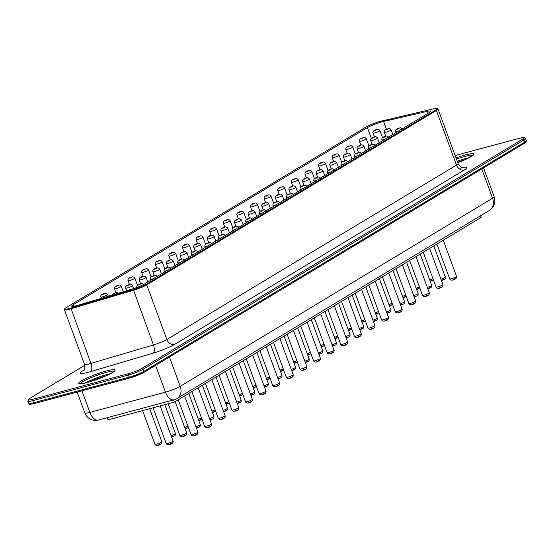 <?xml version="1.0" encoding="UTF-8"?>
<svg xmlns="http://www.w3.org/2000/svg" width="554" height="554" viewBox="0 0 554 554"><rect width="100%" height="100%" fill="white"/><g stroke="black" fill="none" stroke-linecap="round" stroke-linejoin="round"><path stroke-width="0.83" d="M428.928 112.787A11.405 1.51 -20.2 0 0 430.52 111.285A11.405 1.51 -20.2 0 0 426.878 111.472L383.562 121.416A11.405 1.51 -20.2 0 0 367.399 127.607L73.322 304.672A11.405 1.51 -20.2 0 0 71.722 306.175A11.405 1.51 -20.2 0 0 78.336 305.192L131.533 289.299A11.405 1.51 -20.2 0 0 144.732 283.904L428.928 112.787M66.272 307.546A10.831 1.433 -20.2 0 0 64.776 308.765A10.831 1.433 -20.2 0 0 70.85 308.1L133.382 289.631A10.831 1.433 -20.2 0 0 146.097 284.451L435.749 110.045A10.831 1.433 -20.2 0 0 437.113 108.473A10.831 1.433 -20.2 0 0 433.657 108.833L381.457 121.077A10.831 1.433 -20.2 0 0 366.256 126.921L66.272 307.546M64.776 308.765L64.437 309.478A11.405 1.51 -20.2 0 0 64.416 309.7A11.405 1.51 -20.2 0 0 70.836 308.779L133.362 290.31A11.405 1.51 -20.2 0 0 146.748 284.86L436.4 110.454A11.405 1.51 -20.2 0 0 437.999 108.951A11.405 1.51 -20.2 0 0 437.833 108.799L437.113 108.473M107.178 417.681L107.988 419.863L174.455 402.072L481.17 217.39L480.56 215.748M174.455 402.072L173.651 399.884M427.646 113.556L426.878 111.472M386.498 129.407L383.562 121.416M371.374 138.403L367.399 127.607M73.911 306.279L73.322 304.672M402.37 129.158C401.311 127.815 400.313 127.468 399.379 128.113C396.38 128.701 395.099 129.892 395.521 131.679A3.649 0.485 -20.2 0 0 398.575 131.063M388.763 137.35C387.696 136.014 386.699 135.668 385.764 136.305C382.772 136.9 381.484 138.091 381.907 139.871A3.649 0.485 -20.2 0 0 384.961 139.262M375.148 145.55C374.082 144.213 373.084 143.86 372.156 144.504C369.158 145.1 367.87 146.284 368.299 148.07A3.649 0.485 -20.2 0 0 371.346 147.454M361.533 153.749C360.474 152.405 359.477 152.059 358.542 152.696C355.543 153.292 354.255 154.483 354.685 156.27A3.649 0.485 -20.2 0 0 357.732 155.653M347.919 161.941C346.859 160.605 345.862 160.251 344.927 160.895C341.929 161.491 340.648 162.675 341.07 164.462A3.649 0.485 -20.2 0 0 344.117 163.845M334.304 170.14C333.245 168.797 332.248 168.451 331.313 169.095C328.321 169.683 327.033 170.874 327.456 172.661A3.649 0.485 -20.2 0 0 330.509 172.045M316.237 173.388A3.649 0.485 -20.2 0 0 319.824 172.578A3.649 0.485 -20.2 0 0 323.086 170.867C322.026 169.531 321.029 169.178 320.094 169.822C317.096 170.417 315.808 171.602 316.237 173.388L317.677 177.294C314.707 177.882 313.419 179.074 313.848 180.853A3.649 0.485 -20.2 0 0 316.895 180.244M302.623 181.587A3.649 0.485 -20.2 0 0 306.217 180.777A3.649 0.485 -20.2 0 0 309.471 179.067C308.412 177.723 307.415 177.377 306.48 178.014C303.481 178.61 302.2 179.801 302.623 181.587L304.063 185.493C301.092 186.082 299.804 187.266 300.233 189.053A3.649 0.485 -20.2 0 0 303.28 188.436M293.468 194.731C292.408 193.388 291.411 193.041 290.476 193.685C287.478 194.274 286.196 195.465 286.619 197.252A3.649 0.485 -20.2 0 0 289.666 196.635M279.853 202.923C278.794 201.587 277.796 201.241 276.862 201.878C273.863 202.473 272.582 203.664 273.004 205.444A3.649 0.485 -20.2 0 0 276.058 204.835M266.245 211.122C265.179 209.786 264.182 209.433 263.247 210.077C260.255 210.672 258.967 211.857 259.39 213.643A3.649 0.485 -20.2 0 0 262.444 213.027M252.631 219.322C251.571 217.978 250.567 217.632 249.639 218.269C246.641 218.865 245.353 220.056 245.782 221.842A3.649 0.485 -20.2 0 0 248.829 221.226M239.016 227.514C237.957 226.177 236.96 225.824 236.025 226.468C233.026 227.064 231.738 228.248 232.168 230.035A3.649 0.485 -20.2 0 0 235.215 229.418M225.402 235.713C224.342 234.37 223.345 234.023 222.41 234.667C219.412 235.256 218.131 236.447 218.553 238.234A3.649 0.485 -20.2 0 0 221.607 237.618M211.794 243.905C210.728 242.569 209.731 242.223 208.796 242.86C205.804 243.455 204.516 244.646 204.938 246.426A3.649 0.485 -20.2 0 0 207.992 245.817M198.18 252.105C197.113 250.768 196.116 250.415 195.188 251.059C192.19 251.654 190.901 252.839 191.331 254.625A3.649 0.485 -20.2 0 0 194.378 254.009M184.565 260.304C183.506 258.96 182.508 258.614 181.573 259.258C178.575 259.847 177.287 261.038 177.716 262.825A3.649 0.485 -20.2 0 0 180.763 262.208M170.951 268.496C169.891 267.16 168.894 266.806 167.959 267.45C164.96 268.046 163.679 269.237 164.102 271.017A3.649 0.485 -20.2 0 0 167.149 270.407M157.336 276.695C156.276 275.352 155.279 275.006 154.344 275.65C151.353 276.238 150.065 277.429 150.487 279.216A3.649 0.485 -20.2 0 0 153.541 278.6M139.269 279.943A3.649 0.485 -20.2 0 0 142.856 279.133A3.649 0.485 -20.2 0 0 146.118 277.422C145.058 276.086 144.061 275.733 143.126 276.377C140.127 276.972 138.839 278.156 139.269 279.943L140.709 283.856C137.738 284.437 136.45 285.629 136.88 287.415A3.649 0.485 -20.2 0 0 136.935 287.464M391.152 129.885C390.092 128.542 389.088 128.196 388.16 128.84C385.162 129.428 383.874 130.619 384.303 132.406A3.649 0.485 -20.2 0 0 387.89 131.596A3.649 0.485 -20.2 0 0 391.152 129.885L392.848 134.504M377.537 138.078C376.478 136.741 375.48 136.395 374.546 137.032C371.547 137.627 370.259 138.819 370.688 140.598A3.649 0.485 -20.2 0 0 374.282 139.795A3.649 0.485 -20.2 0 0 377.537 138.078L379.241 142.703M363.923 146.277C362.863 144.94 361.866 144.587 360.931 145.231C357.932 145.827 356.651 147.011 357.074 148.797A3.649 0.485 -20.2 0 0 360.668 147.987A3.649 0.485 -20.2 0 0 363.923 146.277L365.626 150.903M350.315 154.476C349.249 153.133 348.251 152.786 347.316 153.43C344.325 154.019 343.037 155.21 343.459 156.997A3.649 0.485 -20.2 0 0 347.053 156.186A3.649 0.485 -20.2 0 0 350.315 154.476L352.012 159.095M336.7 162.668C335.634 161.332 334.637 160.985 333.709 161.623C330.71 162.218 329.422 163.409 329.852 165.189A3.649 0.485 -20.2 0 0 333.439 164.386A3.649 0.485 -20.2 0 0 336.7 162.668L338.397 167.294M295.857 187.259C294.797 185.922 293.8 185.569 292.865 186.213C289.874 186.809 288.586 187.993 289.008 189.78A3.649 0.485 -20.2 0 0 292.602 188.976A3.649 0.485 -20.2 0 0 295.857 187.259L297.56 191.885M282.249 195.458C281.183 194.115 280.185 193.768 279.251 194.412C276.259 195.001 274.971 196.192 275.4 197.979A3.649 0.485 -20.2 0 0 278.987 197.169A3.649 0.485 -20.2 0 0 282.249 195.458L283.946 200.077M268.635 203.65C267.575 202.314 266.578 201.968 265.643 202.605C262.644 203.2 261.356 204.391 261.786 206.171A3.649 0.485 -20.2 0 0 265.373 205.368A3.649 0.485 -20.2 0 0 268.635 203.65L270.331 208.276M379.926 130.612C378.867 129.276 377.87 128.923 376.935 129.567C373.936 130.162 372.655 131.346 373.077 133.133A3.649 0.485 -20.2 0 0 376.672 132.323A3.649 0.485 -20.2 0 0 379.926 130.612L382.544 137.717M366.319 138.812C365.252 137.468 364.255 137.122 363.32 137.759C360.329 138.355 359.04 139.546 359.47 141.332A3.649 0.485 -20.2 0 0 363.057 140.522A3.649 0.485 -20.2 0 0 366.319 138.812L368.929 145.91M352.704 147.004C351.645 145.667 350.64 145.314 349.712 145.958C346.714 146.554 345.426 147.738 345.855 149.525A3.649 0.485 -20.2 0 0 349.442 148.721A3.649 0.485 -20.2 0 0 352.704 147.004L355.315 154.109M339.09 155.203C338.03 153.86 337.033 153.513 336.098 154.157C333.099 154.746 331.811 155.937 332.241 157.724A3.649 0.485 -20.2 0 0 335.835 156.914A3.649 0.485 -20.2 0 0 339.09 155.203L341.7 162.308M325.475 163.395C324.415 162.059 323.418 161.713 322.483 162.35C319.485 162.945 318.204 164.136 318.626 165.916A3.649 0.485 -20.2 0 0 322.22 165.113A3.649 0.485 -20.2 0 0 325.475 163.395L328.093 170.5M311.867 171.595C310.801 170.258 309.804 169.905 308.869 170.549C305.877 171.144 304.589 172.329 305.012 174.115A3.649 0.485 -20.2 0 0 308.606 173.305A3.649 0.485 -20.2 0 0 311.867 171.595L314.478 178.7M298.253 179.794C297.186 178.45 296.189 178.104 295.261 178.748C292.263 179.337 290.975 180.528 291.404 182.314A3.649 0.485 -20.2 0 0 294.991 181.504A3.649 0.485 -20.2 0 0 298.253 179.794L300.864 186.892M284.638 187.986C283.579 186.65 282.582 186.296 281.647 186.94C278.648 187.536 277.36 188.727 277.789 190.507A3.649 0.485 -20.2 0 0 281.377 189.703A3.649 0.485 -20.2 0 0 284.638 187.986L287.249 195.091M271.024 196.185C269.964 194.842 268.967 194.496 268.032 195.14C265.034 195.728 263.752 196.919 264.175 198.706A3.649 0.485 -20.2 0 0 267.769 197.896A3.649 0.485 -20.2 0 0 271.024 196.185L273.641 203.29M257.409 204.384C256.35 203.041 255.352 202.695 254.418 203.332C251.426 203.927 250.138 205.118 250.56 206.905A3.649 0.485 -20.2 0 0 254.154 206.095A3.649 0.485 -20.2 0 0 257.409 204.384L260.027 211.483M243.802 212.577C242.735 211.24 241.738 210.887 240.803 211.531C237.811 212.127 236.523 213.311 236.953 215.097A3.649 0.485 -20.2 0 0 240.54 214.294A3.649 0.485 -20.2 0 0 243.802 212.577L246.412 219.682M255.02 211.85C253.961 210.513 252.963 210.16 252.028 210.804C249.03 211.399 247.749 212.584 248.171 214.37A3.649 0.485 -20.2 0 0 251.765 213.56A3.649 0.485 -20.2 0 0 255.02 211.85L256.724 216.476M241.406 220.049C240.346 218.705 239.349 218.359 238.414 219.003C235.415 219.592 234.134 220.783 234.557 222.569A3.649 0.485 -20.2 0 0 238.151 221.759A3.649 0.485 -20.2 0 0 241.406 220.049L243.109 224.668M223.338 223.297A3.649 0.485 -20.2 0 0 226.925 222.486A3.649 0.485 -20.2 0 0 230.187 220.776C229.127 219.432 228.13 219.086 227.195 219.73C224.197 220.319 222.909 221.51 223.338 223.297L224.779 227.202C221.808 227.791 220.52 228.982 220.942 230.762A3.649 0.485 -20.2 0 0 224.536 229.958A3.649 0.485 -20.2 0 0 227.798 228.241L229.494 232.867M214.183 236.44C213.124 235.097 212.12 234.751 211.192 235.395C208.193 235.983 206.905 237.174 207.334 238.961A3.649 0.485 -20.2 0 0 210.922 238.151A3.649 0.485 -20.2 0 0 214.183 236.44L215.88 241.066M200.569 244.639C199.509 243.296 198.512 242.95 197.577 243.587C194.579 244.182 193.291 245.374 193.72 247.16A3.649 0.485 -20.2 0 0 197.314 246.35A3.649 0.485 -20.2 0 0 200.569 244.639L202.272 249.258M186.954 252.832C185.895 251.495 184.898 251.142 183.963 251.786C180.964 252.382 179.683 253.566 180.105 255.352A3.649 0.485 -20.2 0 0 183.699 254.549A3.649 0.485 -20.2 0 0 186.954 252.832L188.658 257.458M173.347 261.031C172.28 259.688 171.283 259.341 170.348 259.985C167.356 260.574 166.068 261.765 166.491 263.552A3.649 0.485 -20.2 0 0 170.085 262.741A3.649 0.485 -20.2 0 0 173.347 261.031L175.043 265.65M159.732 269.223C158.666 267.887 157.668 267.54 156.74 268.178C153.742 268.773 152.454 269.964 152.883 271.744A3.649 0.485 -20.2 0 0 156.47 270.941A3.649 0.485 -20.2 0 0 159.732 269.223L161.429 273.849M128.043 280.67A3.649 0.485 -20.2 0 0 131.637 279.867A3.649 0.485 -20.2 0 0 134.899 278.15C133.833 276.813 132.835 276.46 131.9 277.104C128.909 277.699 127.621 278.884 128.043 280.67L129.484 284.583C126.513 285.165 125.232 286.356 125.654 288.142A3.649 0.485 -20.2 0 0 129.248 287.332A3.649 0.485 -20.2 0 0 132.503 285.622L133.618 288.641M216.572 228.968C215.513 227.632 214.516 227.285 213.581 227.923C210.582 228.518 209.301 229.709 209.724 231.489A3.649 0.485 -20.2 0 0 213.318 230.686A3.649 0.485 -20.2 0 0 216.572 228.968L219.183 236.073M202.958 237.167C201.898 235.831 200.901 235.478 199.966 236.122C196.968 236.717 195.687 237.901 196.109 239.688A3.649 0.485 -20.2 0 0 199.703 238.878A3.649 0.485 -20.2 0 0 202.958 237.167L205.576 244.272M189.35 245.367C188.284 244.023 187.287 243.677 186.352 244.321C183.36 244.91 182.072 246.101 182.501 247.887A3.649 0.485 -20.2 0 0 186.089 247.077A3.649 0.485 -20.2 0 0 189.35 245.367L191.961 252.465M175.736 253.559C174.676 252.222 173.672 251.869 172.744 252.513C169.746 253.109 168.458 254.3 168.887 256.08A3.649 0.485 -20.2 0 0 172.474 255.276A3.649 0.485 -20.2 0 0 175.736 253.559L178.346 260.664M162.121 261.758C161.062 260.415 160.064 260.068 159.13 260.712C156.131 261.301 154.843 262.492 155.272 264.279A3.649 0.485 -20.2 0 0 158.866 263.469A3.649 0.485 -20.2 0 0 162.121 261.758L164.732 268.863M148.507 269.957C147.447 268.614 146.45 268.268 145.515 268.905C142.517 269.5 141.235 270.691 141.658 272.471A3.649 0.485 -20.2 0 0 145.252 271.668A3.649 0.485 -20.2 0 0 148.507 269.957L151.124 277.055M121.284 286.349C120.218 285.005 119.221 284.659 118.293 285.303C115.294 285.892 114.006 287.083 114.436 288.869A3.649 0.485 -20.2 0 0 118.023 288.059A3.649 0.485 -20.2 0 0 121.284 286.349L123.279 291.771M107.67 294.541C106.61 293.204 105.613 292.858 104.678 293.495C101.68 294.091 100.392 295.282 100.821 297.062A3.649 0.485 -20.2 0 0 104.408 296.258A3.649 0.485 -20.2 0 0 107.67 294.541L108.293 296.245M399.226 128.175L397.419 129.262L399.226 128.175M385.612 136.374L383.804 137.461L385.612 136.374M372.004 144.566L370.197 145.654L372.004 144.566M358.39 152.766L356.582 153.853L358.39 152.766M344.775 160.965L342.968 162.052L344.775 160.965M331.16 169.157L329.353 170.244L331.16 169.157M317.546 177.356L315.738 178.443L317.546 177.356M303.938 185.548L302.131 186.643L303.938 185.548M290.324 193.748L288.516 194.835L290.324 193.748M276.709 201.947L274.902 203.034L276.709 201.947M263.095 210.139L261.287 211.226L263.095 210.139M249.487 218.338L247.68 219.426L249.487 218.338M235.872 226.538L234.065 227.625L235.872 226.538M222.258 234.73L220.45 235.817L222.258 234.73M208.643 242.929L206.836 244.016L208.643 242.929M195.036 251.121L193.228 252.215L195.036 251.121M181.421 259.32L179.614 260.408L181.421 259.32M167.807 267.52L165.999 268.607L167.807 267.52M154.192 275.712L152.385 276.799L154.192 275.712M140.578 283.911L138.77 284.998L140.578 283.911M388.008 128.902L386.2 129.989L388.008 128.902M374.393 137.101L372.586 138.188L374.393 137.101M360.779 145.293L358.971 146.388L360.779 145.293M347.164 153.493L345.357 154.58L347.164 153.493M333.556 161.692L331.749 162.779L333.556 161.692M319.942 169.884L318.135 170.971L319.942 169.884M306.327 178.083L304.52 179.171L306.327 178.083M292.713 186.282L290.905 187.37L292.713 186.282M279.098 194.475L277.291 195.562L279.098 194.475M265.491 202.674L263.683 203.761L265.491 202.674M376.782 129.629L374.975 130.716L376.782 129.629M363.168 137.828L361.36 138.916L363.168 137.828M349.56 146.027L347.753 147.115L349.56 146.027M335.946 154.22L334.138 155.307L335.946 154.22M322.331 162.419L320.524 163.506L322.331 162.419M308.716 170.611L306.909 171.705L308.716 170.611M295.109 178.81L293.301 179.898L295.109 178.81M281.494 187.01L279.687 188.097L281.494 187.01M267.88 195.202L266.072 196.289L267.88 195.202M254.265 203.401L252.458 204.488L254.265 203.401M240.651 211.593L238.843 212.688L240.651 211.593M251.876 210.866L250.069 211.96L251.876 210.866M238.262 219.065L236.454 220.153L238.262 219.065M224.647 227.265L222.84 228.352L224.647 227.265M211.039 235.457L209.232 236.544L211.039 235.457M197.425 243.656L195.617 244.743L197.425 243.656M183.81 251.848L182.003 252.943L183.81 251.848M170.196 260.048L168.388 261.135L170.196 260.048M156.588 268.247L154.781 269.334L156.588 268.247M142.974 276.439L141.166 277.533L142.974 276.439M129.359 284.638L127.552 285.726L129.359 284.638M115.744 292.837L113.937 293.925L115.744 292.837M227.043 219.793L225.236 220.88L227.043 219.793M213.428 227.992L211.621 229.079L213.428 227.992M199.814 236.184L198.007 237.278L199.814 236.184M186.199 244.383L184.392 245.47L186.199 244.383M172.592 252.582L170.784 253.67L172.592 252.582M158.977 260.775L157.17 261.862L158.977 260.775M145.363 268.974L143.555 270.061L145.363 268.974M131.748 277.166L129.941 278.26L131.748 277.166M118.141 285.365L116.333 286.453L118.141 285.365M104.526 293.565L102.719 294.652L104.526 293.565M460 168.243L463.234 167.675C464.294 167.627 460.817 168.575 458.103 163.589A11.405 1.51 159.8 0 1 456.503 165.085L166.851 339.491A11.405 1.51 159.8 0 1 153.465 344.948L90.932 363.41L70.85 308.1M462.5 167.571A18.247 2.41 159.8 0 1 464.307 169.988L174.655 344.394A18.247 2.41 159.8 0 1 153.236 353.12A6.842 3.012 73.5 0 0 153.465 344.948L133.382 289.631M174.655 344.394A6.842 5.582 58.9 0 1 166.851 339.491L146.748 284.86L146.097 284.451M464.307 169.988A6.842 5.582 58.9 0 1 456.503 165.085L436.4 110.454L435.749 110.045M153.236 353.12L90.711 371.589A6.842 3.012 73.5 0 0 90.932 363.41A11.405 1.51 159.8 0 1 84.513 364.331L64.416 309.7M90.711 371.589A18.247 2.41 159.8 0 1 82.989 370.661A6.842 5.582 -121.1 0 0 83.543 370.474M82.989 370.661L83.765 370.197M84.79 365.315L29.881 398.374A10.263 1.357 -20.2 0 0 32.991 399.247L128.597 373.652A10.263 1.357 -20.2 0 0 141.872 368.396L522.581 139.165A10.263 1.357 -20.2 0 0 519.472 138.299L455.132 155.522M106.493 370.972A19.383 2.562 -20.2 0 0 78.682 383.236A19.383 2.562 -20.2 0 0 105.495 376.055A19.383 2.562 -20.2 0 0 106.493 370.972M473.088 155.549L473.081 155.044L463.684 160.293L457.77 162.689A19.383 2.562 -20.2 0 0 473.358 154.961A19.383 2.562 -20.2 0 0 465.173 155.002A19.383 2.562 -20.2 0 0 456.011 157.904M29.501 398.617A1.143 0.928 58.9 0 1 29.881 398.374M84.783 365.28L29.681 398.458L27.762 401.179A11.405 1.51 -20.2 0 0 32.818 400.646A1.143 0.644 -105 0 1 32.991 399.247M128.597 373.652A1.143 0.644 -105 0 0 128.417 375.051L129.2 377.17L33.6 402.765A1.143 0.644 75 0 0 34.459 403.527C27.056 404.967 30.595 404.254 28.545 403.305A11.405 1.51 -20.2 0 0 33.6 402.765L32.818 400.646L128.417 375.051A11.405 1.51 -20.2 0 0 143.174 369.213L523.883 139.982A11.405 1.51 -20.2 0 0 525.483 138.479C523.627 137.468 526.452 136.866 519.569 138.258A1.143 0.644 75 0 0 519.472 138.299M129.955 377.946L34.556 403.485A1.143 0.644 75 0 1 34.459 403.527L130.058 377.932A1.143 0.644 75 0 1 129.2 377.17A11.405 1.51 -20.2 0 0 143.957 371.332L524.666 142.101L523.883 139.982A1.143 0.928 -121.1 0 0 522.581 139.165M525.483 138.479L526.265 140.605A11.405 1.51 -20.2 0 1 524.666 142.101A1.143 0.928 58.9 0 1 524.34 143.32L143.631 372.558L130.058 377.932A1.143 0.644 75 0 0 130.155 377.89A10.263 1.357 -20.2 0 0 143.438 372.641A1.143 0.928 58.9 0 0 143.957 371.332L143.174 369.213A1.143 0.928 -121.1 0 0 141.872 368.396M114.166 371.277A18.247 2.41 -20.2 0 0 106.32 372.371A18.247 2.41 -20.2 0 0 80.192 383.784M472.846 155.314A18.247 2.41 -20.2 0 0 465 156.408A18.247 2.41 -20.2 0 0 456.448 159.102M110.357 373.715A18.247 2.41 -20.2 0 0 107.102 374.497A18.247 2.41 -20.2 0 0 84.665 383.167M469.037 157.745A18.247 2.41 -20.2 0 0 465.782 158.527A18.247 2.41 -20.2 0 0 457.23 161.228M526.265 140.605C526.736 141.415 526.092 142.323 524.34 143.32A1.143 0.928 58.9 0 1 524.146 143.41M106.167 375.744A19.383 2.562 -20.2 0 0 89.173 381.997M464.848 159.774A19.383 2.562 -20.2 0 0 457.569 162.142L464.764 159.815M77.165 392.094L84.831 412.931A11.405 1.51 -20.2 0 0 89.887 412.398L81.944 390.812M84.831 412.931A11.405 11.405 0 0 0 98.48 420.008A11.405 6.419 -105 0 1 89.887 412.398L165.459 392.163L155.591 365.356M98.48 420.008L174.053 399.78A11.405 6.419 -105 0 1 165.459 392.163A11.405 1.51 -20.2 0 0 180.209 386.325L169.434 357.018M174.053 399.78A11.405 11.405 0 0 0 176.989 398.534A11.405 9.307 -121.1 0 0 180.209 386.325L492.575 198.242L481.793 168.942M176.989 398.534L489.355 210.451A11.405 9.307 -121.1 0 0 492.575 198.242A11.405 1.51 -20.2 0 0 494.175 196.746L483.552 167.883M178.229 399.801L191.054 434.655A3.649 0.485 -20.2 0 0 194.641 433.844A3.649 0.485 -20.2 0 0 197.903 432.134L184.593 395.965M191.836 391.602L204.661 426.455A3.649 0.485 -20.2 0 0 208.256 425.652A3.649 0.485 -20.2 0 0 211.51 423.935L198.207 387.765M205.451 383.403L218.276 418.263A3.649 0.485 -20.2 0 0 221.87 417.453A3.649 0.485 -20.2 0 0 225.125 415.742L211.822 379.573M219.065 375.21L231.891 410.064A3.649 0.485 -20.2 0 0 235.485 409.261A3.649 0.485 -20.2 0 0 238.739 407.543L225.43 371.374M232.68 367.011L245.505 401.865A3.649 0.485 -20.2 0 0 249.092 401.061A3.649 0.485 -20.2 0 0 252.354 399.351L239.044 363.182M246.295 358.819L259.113 393.672A3.649 0.485 -20.2 0 0 262.707 392.862A3.649 0.485 -20.2 0 0 265.968 391.152L252.659 354.982M259.902 350.62L272.727 385.473A3.649 0.485 -20.2 0 0 276.321 384.67A3.649 0.485 -20.2 0 0 279.576 382.952L266.273 346.783M273.517 342.42L286.342 377.281A3.649 0.485 -20.2 0 0 289.936 376.471A3.649 0.485 -20.2 0 0 293.191 374.76L279.881 338.591M287.131 334.228L299.956 369.082A3.649 0.485 -20.2 0 0 303.544 368.271A3.649 0.485 -20.2 0 0 306.805 366.561L293.495 330.392M300.746 326.029L313.571 360.883A3.649 0.485 -20.2 0 0 317.158 360.079A3.649 0.485 -20.2 0 0 320.42 358.362L307.11 322.199M314.353 317.83L327.179 352.69A3.649 0.485 -20.2 0 0 330.773 351.88A3.649 0.485 -20.2 0 0 334.027 350.17L320.724 314M327.968 309.638L340.793 344.491A3.649 0.485 -20.2 0 0 344.387 343.688A3.649 0.485 -20.2 0 0 347.642 341.97L334.339 305.801M341.583 301.438L354.408 336.292A3.649 0.485 -20.2 0 0 357.995 335.489A3.649 0.485 -20.2 0 0 361.256 333.778L347.947 297.609M355.197 293.246L368.022 328.1A3.649 0.485 -20.2 0 0 371.609 327.289A3.649 0.485 -20.2 0 0 374.871 325.579L361.561 289.41M368.805 285.047L381.63 319.9A3.649 0.485 -20.2 0 0 385.224 319.097A3.649 0.485 -20.2 0 0 388.479 317.38L375.176 281.21M382.419 276.848L395.244 311.708A3.649 0.485 -20.2 0 0 398.838 310.898A3.649 0.485 -20.2 0 0 402.093 309.187L388.79 273.018M396.034 268.655L408.859 303.509A3.649 0.485 -20.2 0 0 412.453 302.699A3.649 0.485 -20.2 0 0 415.708 300.988L402.398 264.819M409.648 260.456L422.473 295.31A3.649 0.485 -20.2 0 0 426.061 294.506A3.649 0.485 -20.2 0 0 429.322 292.789L416.012 256.627M423.263 252.257L436.081 287.117A3.649 0.485 -20.2 0 0 439.675 286.307A3.649 0.485 -20.2 0 0 442.937 284.597L429.627 248.427M436.871 244.065L449.696 278.918A3.649 0.485 -20.2 0 0 453.29 278.115A3.649 0.485 -20.2 0 0 456.544 276.398L443.242 240.228M153.049 407.799L166.214 443.581A3.649 0.485 -20.2 0 0 169.808 442.771A3.649 0.485 -20.2 0 0 173.063 441.06L160.134 405.902M168.187 403.748L179.828 435.382A3.649 0.485 -20.2 0 0 183.422 434.571A3.649 0.485 -20.2 0 0 186.677 432.861L175.189 401.629M195.922 426.76A3.649 0.485 -20.2 0 0 200.292 424.669L188.803 393.43M209.537 418.561A3.649 0.485 -20.2 0 0 213.906 416.469L202.411 385.238M223.151 410.369A3.649 0.485 -20.2 0 0 227.521 408.27L216.025 377.039M236.759 402.169A3.649 0.485 -20.2 0 0 241.129 400.078L229.64 368.839M250.373 393.97A3.649 0.485 -20.2 0 0 254.743 391.879L243.254 360.647M263.988 385.778A3.649 0.485 -20.2 0 0 268.358 383.68L256.862 352.448M277.602 377.579A3.649 0.485 -20.2 0 0 281.972 375.487L270.477 344.256M291.217 369.386A3.649 0.485 -20.2 0 0 295.58 367.288L284.091 336.056M304.825 361.187A3.649 0.485 -20.2 0 0 309.194 359.096L297.706 327.857M142.593 410.597L154.995 444.308A3.649 0.485 -20.2 0 0 158.589 443.498A3.649 0.485 -20.2 0 0 161.844 441.787L149.67 408.707M171.089 435.686A3.649 0.485 -20.2 0 0 175.459 433.588L164.808 404.655M184.704 427.487A3.649 0.485 -20.2 0 0 187.944 426.206M198.311 419.288A3.649 0.485 -20.2 0 0 201.559 418.007M211.926 411.096A3.649 0.485 -20.2 0 0 215.167 409.815M225.54 402.896A3.649 0.485 -20.2 0 0 228.781 401.615M239.155 394.704A3.649 0.485 -20.2 0 0 242.396 393.423M252.769 386.505A3.649 0.485 -20.2 0 0 256.01 385.224M266.377 378.306A3.649 0.485 -20.2 0 0 269.618 377.025M279.992 370.114A3.649 0.485 -20.2 0 0 283.233 368.832M318.439 352.988A3.649 0.485 -20.2 0 0 322.809 350.897L311.32 319.665M332.054 344.796A3.649 0.485 -20.2 0 0 336.423 342.697L324.928 311.466M345.668 336.597A3.649 0.485 -20.2 0 0 350.031 334.505L338.542 303.267M359.276 328.397A3.649 0.485 -20.2 0 0 363.646 326.306L352.157 295.074M372.89 320.205A3.649 0.485 -20.2 0 0 377.26 318.107L365.772 286.875M386.505 312.006A3.649 0.485 -20.2 0 0 390.875 309.915L379.379 278.683M400.12 303.814A3.649 0.485 -20.2 0 0 404.489 301.715L392.994 270.484M413.727 295.614A3.649 0.485 -20.2 0 0 418.097 293.523L406.608 262.284M427.342 287.415A3.649 0.485 -20.2 0 0 431.711 285.324L420.223 254.092M440.956 279.223A3.649 0.485 -20.2 0 0 445.326 277.125L433.83 245.893M293.606 361.914A3.649 0.485 -20.2 0 0 296.847 360.633M307.221 353.715A3.649 0.485 -20.2 0 0 310.462 352.434M320.828 345.523A3.649 0.485 -20.2 0 0 324.069 344.242M334.443 337.324A3.649 0.485 -20.2 0 0 337.684 336.043M348.057 329.131A3.649 0.485 -20.2 0 0 351.298 327.85M361.672 320.932A3.649 0.485 -20.2 0 0 364.913 319.651M375.28 312.733A3.649 0.485 -20.2 0 0 378.527 311.452M388.894 304.541A3.649 0.485 -20.2 0 0 392.135 303.26M402.509 296.342A3.649 0.485 -20.2 0 0 405.75 295.06M416.123 288.142A3.649 0.485 -20.2 0 0 419.364 286.861M429.738 279.95A3.649 0.485 -20.2 0 0 432.979 278.669M196.005 434.544L194.198 435.638L196.005 434.544M209.62 426.351L207.812 427.439L209.62 426.351M223.227 418.152L221.42 419.239L223.227 418.152M236.842 409.96L235.034 411.047L236.842 409.96M250.456 401.761L248.649 402.848L250.456 401.761M264.071 393.562L262.264 394.656L264.071 393.562M277.679 385.369L275.871 386.457L277.679 385.369M291.293 377.17L289.486 378.257L291.293 377.17M304.908 368.978L303.1 370.065L304.908 368.978M318.522 360.779L316.715 361.866L318.522 360.779M332.137 352.579L330.329 353.667L332.137 352.579M345.744 344.387L343.937 345.474L345.744 344.387M359.359 336.188L357.552 337.275L359.359 336.188M372.974 327.989L371.166 329.083L372.974 327.989M386.588 319.797L384.781 320.884L386.588 319.797M400.196 311.597L398.388 312.685L400.196 311.597M413.81 303.405L412.003 304.492L413.81 303.405M427.425 295.206L425.617 296.293L427.425 295.206M441.039 287.007L439.232 288.094L441.039 287.007M454.647 278.814L452.84 279.902L454.647 278.814M171.172 443.47L169.365 444.557L171.172 443.47M184.78 435.278L182.972 436.365L184.78 435.278M196.455 428.2L198.394 427.079L196.324 427.854M210.07 420.008L212.009 418.879L209.938 419.655M223.678 411.809L225.623 410.687L223.553 411.463M241.129 400.078L241.17 401.248L240.512 402.218L237.299 403.637L239.231 402.488L237.167 403.264M250.907 395.418L252.846 394.289L250.775 395.071M264.521 387.218L266.46 386.096L264.39 386.872M278.129 379.019L280.075 377.897L278.004 378.673M295.58 367.288L295.621 368.465L294.97 369.435L291.75 370.848L293.689 369.705L291.619 370.481M305.358 362.628L307.297 361.506L305.226 362.281M159.947 444.197L158.139 445.291L159.947 444.197M175.459 433.588L175.493 434.765L174.842 435.735L171.629 437.148L173.561 436.005L171.491 436.781M185.23 428.928L187.176 427.806L185.105 428.581M198.844 420.735L200.783 419.607L198.72 420.389M212.459 412.536L214.398 411.414L212.327 412.19M229.28 402.959L226.08 404.365L228.013 403.215L225.942 403.991M239.681 396.145L241.627 395.023L239.557 395.798M253.296 387.945L255.242 386.824L253.171 387.599M270.117 378.375L266.917 379.774L268.849 378.624L266.779 379.4M283.731 370.176L280.532 371.575L282.464 370.432L280.393 371.208M318.972 354.435L320.911 353.307L318.841 354.082M332.58 346.236L334.526 345.114L332.455 345.89M346.195 338.037L348.141 336.915L346.07 337.691M359.809 329.845L361.748 328.723L359.685 329.498M373.424 321.645L375.363 320.524L373.292 321.299M390.875 309.915L390.909 311.085L390.258 312.054L387.045 313.474L388.977 312.324L386.907 313.1M400.646 305.254L402.592 304.132L400.521 304.908M414.26 297.055L416.199 295.933L414.136 296.709M427.875 288.863L429.814 287.734L427.743 288.509M445.326 277.125L445.361 278.302L444.71 279.271L441.496 280.684L443.429 279.541L441.358 280.317M294.132 363.355L296.078 362.233L294.008 363.009M307.747 355.162L309.693 354.034L307.622 354.816M324.568 345.585L321.368 346.984L323.301 345.841L321.237 346.617M334.976 338.764L336.915 337.642L334.845 338.418M348.591 330.572L350.53 329.45L348.459 330.226M362.198 322.373L364.144 321.251L362.074 322.026M379.019 312.802L375.82 314.201L377.752 313.052L375.688 313.827M389.427 305.981L391.366 304.859L389.296 305.635M403.042 297.782L404.981 296.66L402.91 297.436M416.65 289.59L418.595 288.468L416.525 289.243M430.264 281.39L432.21 280.269L430.139 281.044M395.521 131.679L395.888 132.676M381.907 139.871L382.281 140.875M368.299 148.07L368.666 149.068M354.685 156.27L355.052 157.267M341.07 164.462L341.437 165.466M327.456 172.661L327.823 173.658M313.848 180.853L314.215 181.857M300.233 189.053L300.6 190.05M286.619 197.252L286.986 198.249M273.004 205.444L273.371 206.448M259.39 213.643L259.764 214.64M245.782 221.842L246.149 222.84M232.168 230.035L232.535 231.039M218.553 238.234L218.92 239.231M204.938 246.426L205.312 247.43M191.331 254.625L191.698 255.623M177.716 262.825L178.083 263.822M164.102 271.017L164.469 272.021M150.487 279.216L150.854 280.213M384.303 132.406L385.736 136.312M370.688 140.598L372.129 144.511M357.074 148.797L358.514 152.71M343.459 156.997L344.9 160.902M329.852 165.189L331.285 169.102M323.086 170.867L324.789 175.493M309.471 179.067L311.175 183.686M289.008 189.78L290.448 193.692M275.4 197.979L276.834 201.885M261.786 206.171L263.226 210.084M373.077 133.133L374.518 137.039M359.47 141.332L360.903 145.238M345.855 149.525L347.289 153.437M332.241 157.724L333.681 161.63M318.626 165.916L320.067 169.829M305.012 174.115L306.452 178.028M291.404 182.314L292.837 186.22M277.789 190.507L279.23 194.419M264.175 198.706L265.615 202.612M250.56 206.905L252.001 210.811M236.953 215.097L238.386 219.01M248.171 214.37L249.612 218.283M234.557 222.569L235.997 226.475M220.942 230.762L222.383 234.674M207.334 238.961L208.768 242.867M193.72 247.16L195.16 251.066M180.105 255.352L181.546 259.265M166.491 263.552L167.931 267.457M152.883 271.744L154.317 275.657M146.118 277.422L147.821 282.048M125.654 288.142L126.624 290.767M230.187 220.776L232.798 227.881M209.724 231.489L211.164 235.402M196.109 239.688L197.549 243.601M182.501 247.887L183.935 251.793M168.887 256.08L170.32 259.992M155.272 264.279L156.713 268.184M141.658 272.471L143.098 276.384M134.899 278.15L137.51 285.255M114.436 288.869L115.869 292.775M100.821 297.062L101.292 298.336M320.697 178.34C319.63 176.996 318.633 176.65 317.698 177.287M307.082 186.532C306.023 185.195 305.025 184.842 304.091 185.486M143.728 284.894C142.662 283.551 141.665 283.205 140.73 283.842M227.798 228.241C226.731 226.905 225.734 226.551 224.799 227.195M132.503 285.622C131.443 284.278 130.446 283.932 129.511 284.576M118.508 293.191L117.316 292.595L115.897 292.768L113.217 293.821L112.012 295.137M458.103 163.589L437.999 108.951M84.18 370.155L83.252 370.771C82.421 371.422 85.683 369.885 84.513 364.331M519.569 138.258L455.125 155.508M80.157 384.116L79.831 383.728C80.822 383.153 76.223 385.57 91.922 381.159C106.832 376.575 116.582 370.183 114.401 371.007L114.408 371.512M28.545 403.305L27.762 401.179M89.263 381.969L106.084 375.778M489.355 210.451A11.405 11.405 0 0 0 494.175 196.746M191.054 434.655C192.501 437.549 198.921 434.682 197.903 432.134M204.661 426.455C206.116 429.35 212.535 426.483 211.51 423.935M218.276 418.263C219.73 421.158 226.143 418.284 225.125 415.742M231.891 410.064C233.345 412.959 239.757 410.092 238.739 407.543M245.505 401.865C246.959 404.759 253.372 401.892 252.354 399.351M259.113 393.672C260.567 396.567 266.986 393.693 265.968 391.152M272.727 385.473C274.182 388.368 280.594 385.501 279.576 382.952M286.342 377.281C287.796 380.176 294.209 377.302 293.191 374.76M299.956 369.082C301.411 371.976 307.823 369.109 306.805 366.561M313.571 360.883C315.018 363.777 321.438 360.91 320.42 358.362M327.179 352.69C328.633 355.585 335.052 352.711 334.027 350.17M340.793 344.491C342.247 347.386 348.66 344.519 347.642 341.97M354.408 336.292C355.862 339.187 362.274 336.32 361.256 333.778M368.022 328.1C369.47 330.994 375.889 328.12 374.871 325.579M381.63 319.9C383.084 322.795 389.504 319.928 388.479 317.38M395.244 311.708C396.699 314.603 403.111 311.729 402.093 309.187M408.859 303.509C410.313 306.404 416.726 303.537 415.708 300.988M422.473 295.31C423.928 298.204 430.34 295.337 429.322 292.789M436.081 287.117C437.535 290.012 443.955 287.138 442.937 284.597M449.696 278.918C451.15 281.813 457.562 278.946 456.544 276.398M166.214 443.581C167.668 446.476 174.088 443.602 173.063 441.06M179.828 435.382C181.283 438.276 187.695 435.409 186.677 432.861M196.462 428.228L199.675 426.809L200.326 425.839L200.292 424.669M210.077 420.029L213.29 418.609L213.941 417.64L213.906 416.469M223.691 411.83L226.905 410.417L227.556 409.448L227.521 408.27M250.914 395.438L254.127 394.026L254.778 393.056L254.743 391.879M264.528 387.239L267.741 385.826L268.392 384.857L268.358 383.68M278.143 379.047L281.356 377.627L282.007 376.658L281.972 375.487M305.365 362.655L308.578 361.236L309.229 360.266L309.194 359.096M154.995 444.308C156.45 447.203 162.862 444.329 161.844 441.787M185.244 428.955L188.436 427.549M198.851 420.756L202.051 419.357M212.466 412.557L215.665 411.158M239.695 396.165L242.887 394.767M253.303 387.973L256.502 386.567M318.979 354.456L322.193 353.043L322.844 352.067L322.809 350.897M332.594 346.257L335.807 344.844L336.458 343.875L336.423 342.697M346.202 338.065L349.422 336.645L350.073 335.676L350.031 334.505M359.816 329.865L363.029 328.453L363.687 327.483L363.646 326.306M373.431 321.666L376.644 320.254L377.295 319.284L377.26 318.107M400.66 305.275L403.873 303.862L404.524 302.893L404.489 301.715M414.267 297.082L417.481 295.663L418.138 294.693L418.097 293.523M427.882 288.883L431.095 287.471L431.746 286.494L431.711 285.324M294.146 363.382L297.339 361.977M307.754 355.183L310.953 353.784M334.983 338.792L338.182 337.386M348.598 330.593L351.79 329.194M362.212 322.4L365.405 320.995M389.434 306.002L392.634 304.603M403.049 297.81L406.248 296.404M416.663 289.61L419.856 288.212M430.271 281.411L433.47 280.012"/></g></svg>
